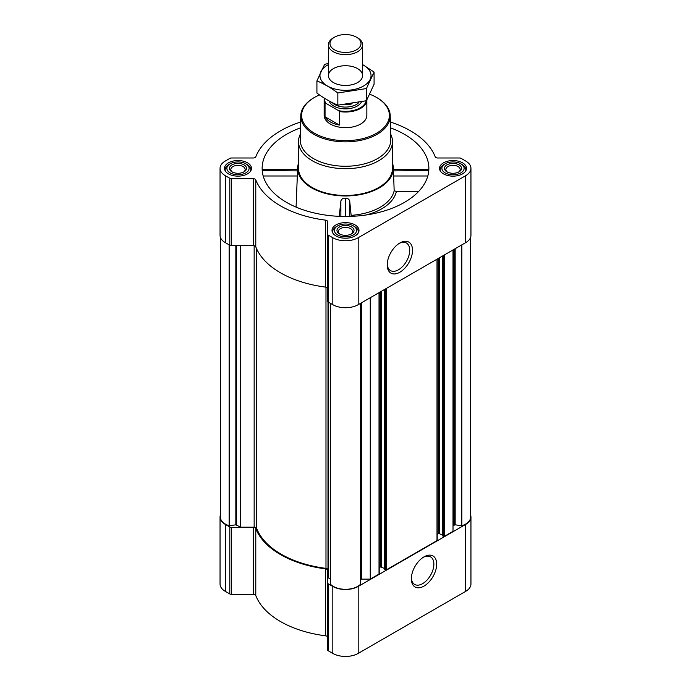 <?xml version="1.0" encoding="UTF-8"?>
<svg xmlns="http://www.w3.org/2000/svg" width="691" height="691" viewBox="0 0 691 691"><rect width="100%" height="100%" fill="white"/><g stroke="black" fill="none" stroke-linecap="round" stroke-linejoin="round"><path stroke-width="1.04" d="M399.139 243.448A15.91 9.19 -60 0 1 406.412 243.025A15.91 9.19 -60 0 1 408.856 255.782A15.91 9.19 -60 0 1 398.457 269.801A15.91 9.19 -60 0 1 390.501 270.587A15.91 9.19 -60 0 1 387.228 264.083M220.369 515.115A17.94 10.356 0 0 0 220.049 517.067A17.94 10.356 0 0 0 225.301 524.391L229.809 526.991A2.565 1.477 0 0 0 231.623 527.423L253.277 527.423A2.565 1.477 0 0 1 255.782 528.58A91.912 53.06 0 0 0 325.556 568.866A2.565 1.477 0 0 1 327.56 570.308L327.56 649.773A2.565 1.477 0 0 0 328.311 650.818L332.82 653.418A17.94 10.356 0 0 0 358.18 653.418L465.699 591.349A17.94 10.356 0 0 0 470.951 584.025L470.951 517.067A17.94 10.356 0 0 0 470.631 515.115M327.56 637.266A2.565 1.477 0 0 0 325.556 635.824A91.912 53.06 0 0 1 255.782 595.538A2.565 1.477 0 0 0 253.277 594.381L231.623 594.381A2.565 1.477 0 0 1 229.809 593.949L225.301 591.349A17.94 10.356 0 0 1 220.049 584.025L220.049 517.067M262.77 170.893C262.52 169.373 262.381 169.26 262.355 170.565L297.527 170.893M300.516 127.826A83.369 48.128 0 0 0 262.295 171.325A83.369 48.128 0 0 0 286.549 202.385A83.369 48.128 0 0 0 375.006 213.364A83.369 48.128 0 0 0 428.705 171.325A83.369 48.128 0 0 0 390.484 127.826M393.473 170.893L428.645 170.565C428.619 169.26 428.48 169.373 428.23 170.893M298.521 163.154A47.834 27.614 0 0 0 297.7 167.326A47.834 27.614 0 0 0 311.676 187.874A47.834 27.614 0 0 0 364.623 193.661A47.834 27.614 0 0 0 393.3 167.326A47.834 27.614 0 0 0 392.479 163.154M296.076 207.11L297.536 170.565M351.244 216.369L349.706 201.021C349.11 199.138 347.642 198.17 345.284 198.136C342.935 198.162 341.458 199.112 340.87 200.995L339.272 216.343M351.192 215.342A49.044 28.314 0 0 0 394.164 190.751L396.375 191.45A51.255 29.592 180 0 1 365.936 215.013M393.464 170.565L394.164 190.751M418.634 191.45L396.375 191.45M462.555 162.834A13.492 7.791 180 0 1 466.511 168.345A13.492 7.791 180 0 1 453.011 176.136A13.492 7.791 180 0 1 439.519 168.345A13.492 7.791 180 0 1 447.846 161.15A13.492 7.791 180 0 1 462.555 162.834M247.533 162.834A13.492 7.791 180 0 1 251.481 168.345A13.492 7.791 180 0 1 237.989 176.136A13.492 7.791 180 0 1 224.489 168.345A13.492 7.791 180 0 1 232.824 161.15A13.492 7.791 180 0 1 247.533 162.834M355.044 224.912A13.492 7.791 180 0 1 358.992 230.423A13.492 7.791 180 0 1 345.5 238.214A13.492 7.791 180 0 1 332.008 230.423A13.492 7.791 180 0 1 340.335 223.219A13.492 7.791 180 0 1 355.044 224.912M300.645 122.031A91.912 53.06 0 0 0 255.782 156.831A2.565 1.477 0 0 1 253.277 157.989L231.623 157.989A2.565 1.477 0 0 0 229.809 158.42L225.301 161.029A17.94 10.356 0 0 0 220.049 168.345A17.94 10.356 0 0 0 225.301 175.669L229.809 178.269A2.565 1.477 0 0 0 231.623 178.701L253.277 178.701A2.565 1.477 0 0 1 255.782 179.859A91.912 53.06 0 0 0 325.556 220.144A2.565 1.477 0 0 1 327.56 221.595L327.56 234.094A2.565 1.477 0 0 0 328.311 235.139L332.82 237.739A17.94 10.356 0 0 0 358.18 237.739L465.699 175.669A17.94 10.356 0 0 0 470.951 168.345A17.94 10.356 0 0 0 465.699 161.029L461.191 158.42A2.565 1.477 0 0 0 459.377 157.989L437.723 157.989A2.565 1.477 0 0 1 435.218 156.831A91.912 53.06 0 0 0 390.355 122.031M327.992 569.807L327.992 301.872L327.992 569.807A2.565 1.477 0 0 0 325.979 568.365L325.979 287.18M442.439 535.655L444.253 536.423L453.011 531.362L453.011 249.952M384.455 569.134L386.269 569.902L437.006 540.604L437.006 540.051M360.616 579.265A2.565 1.477 0 0 1 361.661 579.136L370.264 579.136L379.022 574.083L379.022 573.521M370.264 579.136L370.264 297.726M220.049 168.345L220.049 235.303A17.94 10.356 0 0 0 225.301 242.627L229.809 245.227A2.565 1.477 0 0 0 231.623 245.659L253.277 245.659A2.565 1.477 0 0 1 255.782 246.817A91.912 53.06 0 0 0 325.556 287.102A2.565 1.477 0 0 1 327.56 288.544M327.56 234.094L327.56 301.051A2.565 1.477 0 0 0 328.311 302.097L332.82 304.696A17.94 10.356 0 0 0 358.18 304.696L465.699 242.627A17.94 10.356 0 0 0 470.951 235.303L470.951 168.345M399.856 272.237A17.897 10.33 -60 0 1 387.202 264.929A17.897 10.33 -60 0 1 399.856 243.007A17.897 10.33 -60 0 1 412.518 250.315A17.897 10.33 -60 0 1 399.856 272.237M220.369 237.255L220.369 517.067A17.258 9.959 0 0 0 229.144 525.747L235.838 524.823L240.684 527.181L254.15 527.181L254.15 245.746M325.979 568.365A90.97 52.525 0 0 1 256.646 528.339A2.565 1.477 0 0 0 254.15 527.181M327.992 577.581L330.384 579.127M330.41 303.306L330.471 584.24A17.258 9.959 0 0 0 345.5 589.311A17.258 9.959 0 0 0 360.529 584.24L360.59 303.306M379.221 567.691L380.655 566.862L380.655 291.723M384.36 568.443L380.655 566.862M437.204 534.212L438.638 533.392L438.638 258.244M442.344 534.972L438.638 533.392M470.631 237.255L470.631 517.067A17.258 9.959 0 0 1 461.856 525.747L455.162 524.823L453.762 525.35A2.565 1.477 0 0 0 453.011 526.395M327.56 582.815A2.565 1.477 0 0 0 328.311 583.86L332.82 586.46A17.94 10.356 0 0 0 358.18 586.46L465.699 524.391A17.94 10.356 0 0 0 470.951 517.067M424.024 586.08A17.897 10.33 -60 0 1 411.361 578.773A17.897 10.33 -60 0 1 424.024 556.851A17.897 10.33 -60 0 1 436.677 564.158A17.897 10.33 -60 0 1 424.024 586.08M390.614 133.994A46.979 27.122 180 0 1 392.479 141.569L392.479 168.345A46.979 27.122 180 0 1 345.5 195.475A46.979 27.122 180 0 1 298.521 168.345L298.521 141.569A46.979 27.122 180 0 1 300.386 133.994M349.706 216.421L349.706 201.021M340.87 216.404L340.87 200.995M345.284 216.482L345.284 198.136M427.807 175.998L393.429 175.998M297.571 175.998L263.193 175.998M369.823 94.261A43.87 25.325 180 0 1 376.526 97.431L376.526 97.431A43.87 25.325 180 0 1 376.526 133.251A43.87 25.325 180 0 1 314.474 133.251A43.87 25.325 180 0 1 314.474 97.431A43.87 25.325 180 0 1 319.518 94.935M366.213 100.791A20.868 12.049 180 0 1 338.633 110.681L339.385 111.51A21.352 12.326 180 0 0 366.852 99.988L366.852 115.345A21.352 12.326 180 0 1 345.5 127.671A21.352 12.326 180 0 1 324.148 115.345L324.148 99.694A21.352 12.326 180 0 1 324.321 98.131M377.131 97.776L377.122 97.776A44.725 25.826 180 0 1 377.131 97.776A44.725 25.826 180 0 1 390.225 115.717A44.725 25.826 180 0 1 345.5 141.862A44.725 25.826 180 0 1 300.775 115.717A44.725 25.826 180 0 1 313.869 97.776L314.474 97.431M390.225 115.717L390.735 139.824A45.243 26.12 180 0 1 345.5 166.263A45.243 26.12 180 0 1 300.265 139.824L300.775 115.717M392.479 141.569A46.979 27.122 180 0 1 345.5 168.69A46.979 27.122 180 0 1 298.521 141.569M354.561 226.579L353.351 225.888A11.108 6.409 180 0 1 353.351 234.949A11.108 6.409 180 0 1 337.649 234.949A11.108 6.409 180 0 1 337.649 225.888A11.108 6.409 180 0 1 353.351 225.888L354.561 226.579A12.809 7.394 180 0 1 358.309 231.813A12.809 7.394 180 0 1 358.068 233.264M351.538 226.933A8.542 4.932 180 0 1 351.538 233.904A8.542 4.932 180 0 1 339.462 233.904A8.542 4.932 180 0 1 339.462 226.933A8.542 4.932 180 0 1 351.538 226.933M332.932 233.264A12.809 7.394 180 0 1 332.691 231.813A12.809 7.394 180 0 1 336.439 226.579L337.649 225.888M462.072 164.51L460.862 163.81A11.108 6.409 180 0 1 460.862 172.88A11.108 6.409 180 0 1 445.159 172.88A11.108 6.409 180 0 1 445.159 163.81A11.108 6.409 180 0 1 460.862 163.81L462.072 164.51A12.809 7.394 180 0 1 465.82 169.744A12.809 7.394 180 0 1 465.579 171.195M459.049 164.864A8.542 4.932 180 0 1 459.049 171.834A8.542 4.932 180 0 1 446.973 171.834A8.542 4.932 180 0 1 446.973 164.864A8.542 4.932 180 0 1 459.049 164.864M440.452 171.195A12.809 7.394 180 0 1 440.202 169.744A12.809 7.394 180 0 1 443.95 164.51L445.159 163.81M247.05 164.51L245.841 163.81A11.108 6.409 180 0 1 245.841 172.88A11.108 6.409 180 0 1 230.138 172.88A11.108 6.409 180 0 1 230.138 163.81A11.108 6.409 180 0 1 245.841 163.81L247.05 164.51A12.809 7.394 180 0 1 250.798 169.744A12.809 7.394 180 0 1 250.548 171.195M244.027 164.864A8.542 4.932 180 0 1 244.027 171.834A8.542 4.932 180 0 1 231.951 171.834A8.542 4.932 180 0 1 231.951 164.864A8.542 4.932 180 0 1 244.027 164.864M225.421 171.195A12.809 7.394 180 0 1 225.18 169.744A12.809 7.394 180 0 1 228.928 164.51L230.138 163.81M339.998 234.189A7.152 4.129 180 0 1 338.348 231.554A7.152 4.129 180 0 1 342.762 227.736A7.152 4.129 180 0 1 350.562 228.635A7.152 4.129 180 0 1 352.652 231.554A7.152 4.129 180 0 1 351.002 234.189M232.478 172.119A7.152 4.129 180 0 1 230.837 169.476A7.152 4.129 180 0 1 235.251 165.667A7.152 4.129 180 0 1 243.051 166.557A7.152 4.129 180 0 1 245.141 169.476A7.152 4.129 180 0 1 243.491 172.119M447.509 172.119A7.152 4.129 180 0 1 445.859 169.476A7.152 4.129 180 0 1 450.273 165.667A7.152 4.129 180 0 1 458.073 166.557A7.152 4.129 180 0 1 460.163 169.476A7.152 4.129 180 0 1 458.522 172.119M423.298 557.292A15.91 9.19 -60 0 1 430.571 556.877A15.91 9.19 -60 0 1 433.015 569.626A15.91 9.19 -60 0 1 422.616 583.653A15.91 9.19 -60 0 1 414.66 584.439A15.91 9.19 -60 0 1 411.387 577.926M338.633 110.681L325.789 103.261A20.868 12.049 180 0 1 324.692 98.364M325.789 103.261L325.038 103.227A21.352 12.326 180 0 1 324.148 99.694M339.385 111.51L339.385 125.062L325.038 116.779A21.352 12.326 0 0 0 339.385 125.062M325.038 103.227L325.038 116.779M357.584 37.815L356.47 37.176A15.513 8.957 180 0 1 356.47 49.838A15.513 8.957 180 0 1 334.53 49.838A15.513 8.957 180 0 1 334.53 37.176A15.513 8.957 180 0 1 356.47 37.176L357.584 37.815A17.085 9.864 180 0 1 362.585 44.785A17.085 9.864 180 0 1 345.5 54.649A17.085 9.864 180 0 1 328.415 44.785A17.085 9.864 180 0 1 333.416 37.815L334.53 37.176M362.585 64.626A25.541 14.744 180 0 1 363.561 86.012A25.541 14.744 180 0 1 326.973 85.736A25.541 14.744 180 0 1 328.415 64.626M357.584 82.566A17.085 9.864 180 0 1 333.416 82.566A17.085 9.864 180 0 1 333.416 68.616A17.085 9.864 180 0 1 357.584 68.616A17.085 9.864 180 0 1 357.584 82.566L357.584 82.566M328.415 63.417L324.58 64.393L316.919 80.899C323.803 83.732 330.782 87.757 337.839 92.974L366.42 88.552L374.081 72.054L362.585 64.557M374.081 72.054L374.081 84.233L366.42 100.731L337.839 105.153C330.954 102.32 323.984 98.295 316.919 93.069L316.919 80.899M366.42 88.552L366.42 100.731M337.839 92.974L337.839 105.153M444.253 536.423L444.253 255.005M437.006 540.604L437.006 259.185M386.269 569.902L386.269 288.484M379.022 574.083L379.022 292.664M225.301 175.669L225.301 242.627M229.809 178.269L229.809 245.227M231.623 178.701L231.623 245.659M253.277 178.701L253.277 245.659M255.782 179.859L255.782 246.817M325.556 220.144L325.556 287.102M328.311 235.139L328.311 302.097M332.82 237.739L332.82 304.696M358.18 237.739L358.18 304.696M465.699 175.669L465.699 242.627M240.684 527.181L240.684 245.659M229.144 525.747L229.144 244.839M229.662 525.782L229.662 245.141M235.838 524.823L235.838 245.659M236.503 524.927L236.503 245.659M240.2 527.06L240.2 245.659M256.646 528.339L256.646 248.881M328.19 577.866L328.19 302.019M330.471 584.24L330.471 303.34M360.529 584.24L360.529 303.34M361.661 579.136L361.661 302.693M381.622 566.862L381.622 291.17M384.455 569.41L384.455 289.529M385.302 569.902L385.302 289.037M439.606 533.392L439.606 257.691M442.439 535.931L442.439 256.05M443.285 536.423L443.285 255.566M453.762 525.35L453.762 249.511M454.497 524.927L454.497 249.088M455.162 524.823L455.162 248.708M461.338 525.782L461.338 245.141M461.856 525.747L461.856 244.839M225.301 524.391L225.301 591.349M229.809 526.991L229.809 593.949M231.623 527.423L231.623 594.381M253.277 527.423L253.277 594.381M255.782 528.58L255.782 595.538M325.556 568.866L325.556 635.824M328.311 583.86L328.311 650.818M332.82 586.46L332.82 653.418M358.18 586.46L358.18 653.418M465.699 524.391L465.699 591.349M361.402 101.992A16.575 9.57 180 0 1 344.61 108.858A16.575 9.57 180 0 1 329.192 100.998M352.16 103.805A15.288 8.828 180 0 1 344.999 104.678M358.845 102.562A15.288 8.828 180 0 1 345.457 107.079A15.288 8.828 180 0 1 332.121 102.527M297.7 167.326L297.545 169.736M393.3 167.326L393.455 169.736M330.384 584.05L330.384 303.289M360.616 584.05L360.616 303.289M379.221 573.806L379.221 292.552M384.36 569.272L384.36 289.581M437.204 540.327L437.204 259.073M442.344 535.793L442.344 256.111M428.541 169.658L393.455 169.658M297.545 169.658L262.459 169.658M332.691 231.813L332.691 232.867M358.309 231.813L358.309 232.867M440.202 169.744L440.202 170.798M465.82 169.744L465.82 170.798M225.18 169.744L225.18 170.798M250.798 169.744L250.798 170.798M328.415 44.785L328.415 75.587M362.585 44.785L362.585 75.587"/></g></svg>
